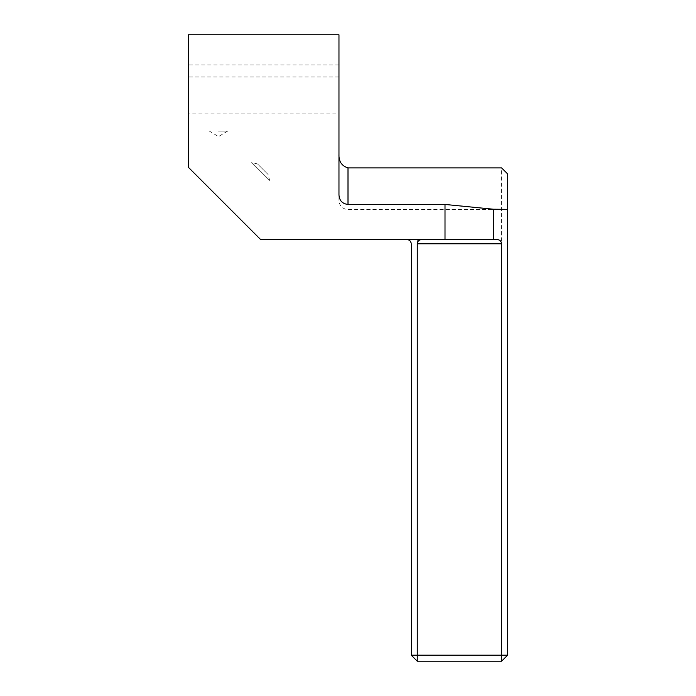 <?xml version="1.0" encoding="UTF-8"?>
<svg xmlns="http://www.w3.org/2000/svg" width="696" height="696" viewBox="0 0 696 696"><rect width="100%" height="100%" fill="white"/><g stroke="black" fill="none" stroke-linecap="round" stroke-linejoin="round"><path stroke-width="0.52" stroke-dasharray="3.48 2.61" d="M338.969 64.919L188.39 64.919L188.39 34.8L338.969 34.8L338.969 200.431A9.031 9.031 0 0 0 348 209.47L501.59 209.47M188.39 76.96L188.39 113.1L188.39 76.96L338.969 76.96L338.969 113.1L188.39 113.1M338.969 113.1L338.969 76.96M338.969 200.431L338.969 195.028M507.61 173.896L507.61 655.18L501.59 655.18L501.59 167.91M497.37 239.581L260.669 239.581L188.39 167.31L188.39 64.919M417.269 239.581L417.269 655.18L501.59 655.18L501.59 661.2L417.269 661.2L411.24 655.18L411.24 243.8C410.971 241.26 409.57 239.85 407.03 239.581M417.269 661.2L417.269 655.18L411.24 655.18M507.61 655.18L501.59 661.2M218.501 131.17L227.54 131.17L218.501 131.17M257.52 163.943L268.16 174.592L257.52 163.943L251.726 162.499L269.613 180.386L251.726 162.499M269.613 180.386L268.16 174.592M348 209.47L348 204.45L348 209.47M227.54 131.17L218.501 136.599L209.47 131.17"/><path stroke-width="1.04" d="M501.59 243.8L501.59 655.18L417.269 655.18L417.269 243.8L501.59 243.8C501.32 241.26 499.911 239.85 497.37 239.581L445.014 239.581L445.014 204.45L493.36 209.218L507.61 209.331L507.61 173.896L501.59 167.91L348 167.91C341.649 165.909 338.63 161.324 338.969 154.155M445.014 204.45L348 204.45C342.423 203.797 339.404 200.657 338.969 195.028L338.969 34.8L188.39 34.8L188.39 167.31L260.669 239.581L445.014 239.581M407.03 239.581C409.57 239.85 410.971 241.26 411.24 243.8L411.24 655.18L417.269 661.2L501.59 661.2L507.61 655.18L507.61 209.331M411.24 655.18L417.269 655.18L417.269 661.2M421.48 239.581C418.94 239.85 417.53 241.26 417.269 243.8M501.59 661.2L501.59 655.18L507.61 655.18M493.36 239.581L493.36 209.218M348 204.45L348 167.91"/></g></svg>
